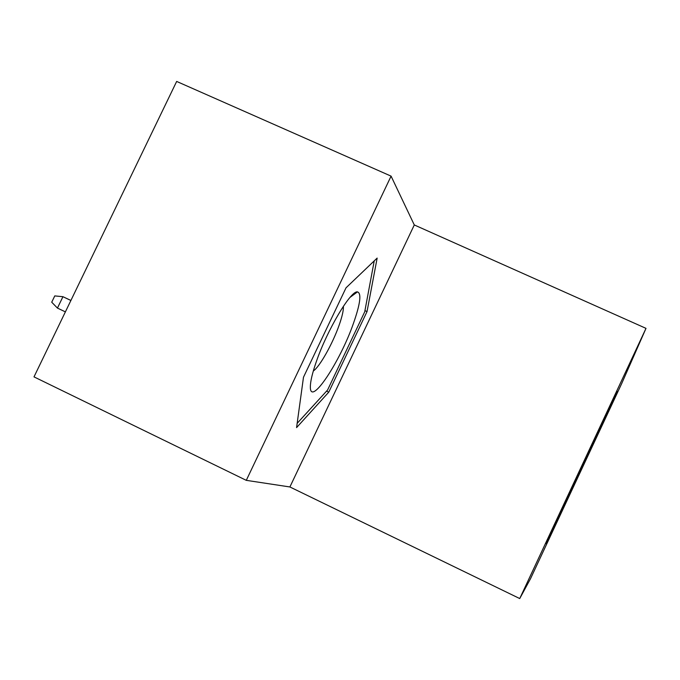 <?xml version="1.0" encoding="UTF-8"?>
<svg xmlns="http://www.w3.org/2000/svg" width="680" height="680" viewBox="0 0 680 680"><rect width="100%" height="100%" fill="white"/><g stroke="black" fill="none" stroke-linecap="round" stroke-linejoin="round"><path stroke-width="1.02" d="M391.085 176.137L176.664 81.439L34 376.881L246.287 480.344L289.901 486.965L519.733 598.562L646 328.363L414.29 224.952L391.085 176.137L246.287 480.344M519.733 598.562L530.476 578.782L621.622 383.724L646 328.363M593.98 439.875L595.569 439.365L614.354 397.358L604.477 418.302L617.058 391.085L605.481 415.267M595.569 439.365L557.073 521.178M547.774 541.085L557.115 521.296M547.851 541.119L557.022 520.906M547.34 541.629L557.073 521.033M547.425 541.671L556.971 520.608M546.873 542.223L557.022 520.744M546.966 542.266L556.912 520.285M546.354 542.869L556.971 520.438M546.465 542.92L556.852 519.928M545.793 543.583L556.912 520.098M545.913 543.635L605.812 415.149M604.477 418.302L603.976 418.489M603.627 420.317L603.015 420.529M602.412 423.19L601.647 423.462M601.638 425.025L600.771 425.332M600.525 427.661L599.522 428.017M599.811 429.344L598.723 429.734M598.791 431.757L597.567 432.2M598.137 433.304L596.827 433.772M597.193 435.54L595.765 436.05M289.901 486.965L414.29 224.952M328.763 392.164L367.03 311.584L377.153 258.085L346.018 287.827L303.484 377.23L296.574 427.609L328.763 392.164L326.57 391.127M364.939 310.624L367.03 311.584M316.327 361.641C312.298 373.209 310.31 381.684 310.361 387.056C310.148 407.014 340.034 361.93 353.413 323.468C360.315 303.764 361.666 293.241 357.467 291.899C350.872 290.216 327.173 329.995 316.327 361.641M313.301 371.008C319.634 366.902 332.69 343.621 339.15 325.142C342.219 316.429 343.629 310.139 343.383 306.28M374.238 260.865L364.709 311.839L327.573 390.023L297.16 423.342M70.907 300.45L62.942 296.701L57.443 308.082L65.391 311.874M57.443 308.082L51.722 302.209L54.774 295.911L62.942 296.701L70.89 300.483M350.03 297.381L357.467 291.899"/></g></svg>
